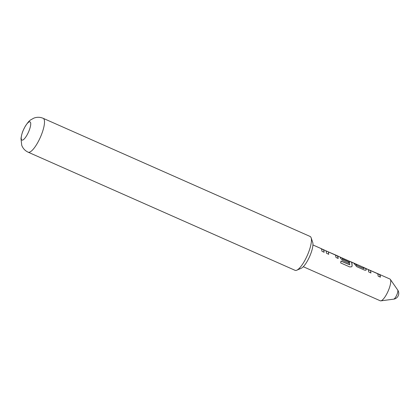 <?xml version="1.0" encoding="UTF-8"?>
<svg xmlns="http://www.w3.org/2000/svg" width="419" height="419" viewBox="0 0 419 419"><rect width="100%" height="100%" fill="white"/><g stroke="black" fill="none" stroke-linecap="round" stroke-linejoin="round"><path stroke-width="0.63" d="M370.579 270.585L370.925 272.947L368.757 271.994L368.238 269.527L379.048 274.215L380.143 275.163L380.373 277.132L378.21 276.173L377.749 273.785L370.579 270.585L370.867 273.031M377.687 273.738L379.803 274.775L380.316 277.21M368.28 269.579L370.417 270.658M366.106 269.967L366.023 269.035L365.227 268.129L366.253 269.647C366.18 270.286 365.525 270.407 364.284 270.014L356.71 266.657L353.61 262.991L355.773 263.949L356.721 265.41L363.933 268.548L363.912 267.977L363.064 267.17L368.238 269.527M365.368 268.286L363.661 267.532M342.203 258.031L342.632 259.12L348.781 261.844L348.849 263.179L342.642 260.435L340.568 258.282L340.102 257.072L351.714 262.215L352.107 266.055L351.677 266.756L349.739 266.945L340.652 262.917L341.014 261.021L349.739 264.756L349.378 261.231L342.093 258.004L342.574 259.214L348.728 261.938L348.791 263.258M349.315 261.184L351.667 262.32L351.955 262.807L352.107 266.055M340.144 257.125L342.114 257.994M328.376 251.908L328.721 254.27L326.553 253.312L326.034 250.85L336.845 255.538L337.939 256.48L338.17 258.455L336.007 257.496L335.546 255.108L328.376 251.908L328.664 254.349M335.483 255.061L337.599 256.093L338.112 258.533M326.076 250.897L328.281 251.871M326.034 250.85L323.023 249.452L323.871 250.253L324.102 252.228L321.939 251.269L321.703 249.3L320.854 248.493L323.023 249.452L323.814 250.353L324.044 252.306M396.154 296.27A5.08 1.404 113.9 0 1 393.645 299.166A5.866 5.866 0 0 0 397.699 290.011L397.699 290.011A5.08 1.404 113.9 0 1 397.778 290.168A5.08 1.404 113.9 0 1 396.154 296.27M379.048 274.215L389.89 279.012A11.905 3.289 113.9 0 1 390.319 279.384A11.905 3.289 113.9 0 1 390.508 279.751A11.905 3.289 113.9 0 1 387.832 291.771A11.905 3.289 113.9 0 1 380.819 300.852A11.905 3.289 113.9 0 1 380.253 300.779L303.293 266.72M340.102 257.072L336.845 255.538M356.779 265.316L355.998 264.012L363.289 267.238M312.653 242.261A14.775 4.085 113.9 0 1 312.7 242.386A14.775 4.085 113.9 0 1 309.631 256.507A14.775 4.085 113.9 0 1 301.245 268.27L296.762 270.218A18.53 5.122 113.9 0 1 295.102 270.339L28.167 152.197A18.53 5.122 113.9 0 0 38.202 141.722A18.53 5.122 113.9 0 0 43.162 118.31C40.062 117.001 36.94 116.948 33.803 118.148L30.702 119.881C29.131 120.745 27.12 123.244 24.658 127.376C23.218 130.539 22.16 131.608 20.981 138.448L21.73 145.304C22.94 148.462 25.088 150.761 28.167 152.197M43.162 118.31L310.097 236.452A18.53 5.122 113.9 0 1 311.071 237.599A18.53 5.122 113.9 0 1 311.128 237.762A18.53 5.122 113.9 0 1 305.137 259.869A18.53 5.122 113.9 0 1 296.762 270.218M24.611 127.481A9.967 2.755 113.9 0 1 30.535 122.468A9.967 2.755 113.9 0 1 27.34 134.447A9.967 2.755 113.9 0 1 21.421 139.464A9.967 2.755 113.9 0 1 24.611 127.481M356.721 265.41L364.001 268.652M340.956 261.089L349.682 264.824M352.049 266.123L351.646 266.788M366.201 269.742L366.08 270.009M354.212 263.347L355.951 264.122M321.457 248.849L323.201 249.624M393.645 299.166L380.819 300.852M312.925 244.947L321.08 248.561M350.913 261.76L353.835 263.053M312.7 242.386L311.128 237.762M397.699 290.011L390.319 279.384"/></g></svg>
